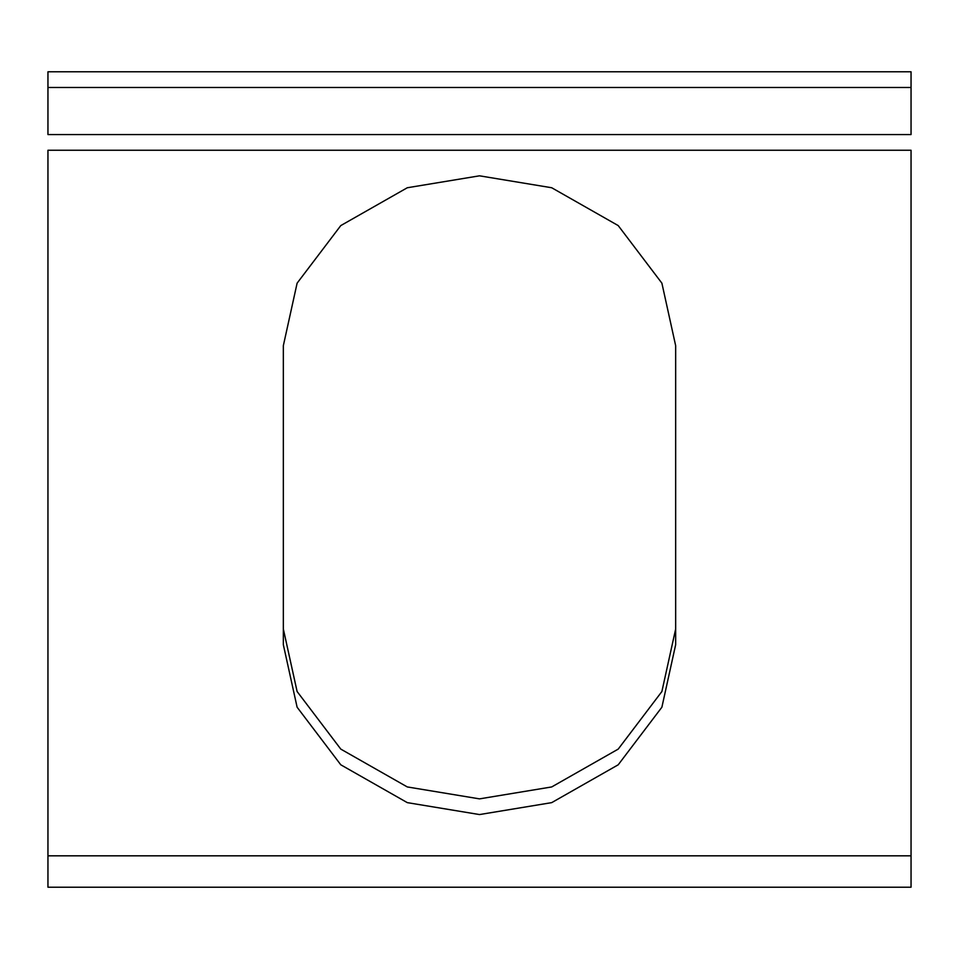 <?xml version="1.0" encoding="UTF-8"?>
<svg xmlns="http://www.w3.org/2000/svg" width="959" height="959" viewBox="0 0 959 959"><rect width="100%" height="100%" fill="white"/><g stroke="black" fill="none" stroke-linecap="round" stroke-linejoin="round"><path stroke-width="1.44" d="M283.337 644.688L283.337 345.696L297.11 283.169L340.793 225.581L407.299 187.748L479.5 175.821L551.701 187.748L618.207 225.581L661.89 283.169L675.663 345.696L675.663 644.688L661.89 707.215L618.207 764.803L551.701 802.635L479.5 814.563L407.299 802.635L340.793 764.803L297.11 707.215L283.337 644.688M283.337 628.996L297.11 691.523L340.793 749.111L407.299 786.943L479.5 798.871L551.701 786.943L618.207 749.111L661.89 691.523L675.663 628.996M47.95 855.824L47.95 150.251L911.05 150.251L911.05 887.207L47.95 887.207L47.95 855.824L911.05 855.824M47.95 71.793L47.95 134.56C47.95 154.795 47.95 154.795 47.95 134.56L911.05 134.56C911.05 154.795 911.05 154.795 911.05 134.56L911.05 71.793L47.95 71.793M47.95 87.485L911.05 87.485"/></g></svg>
